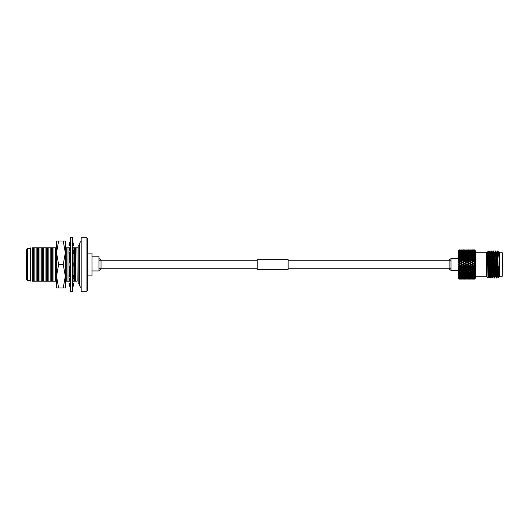 <?xml version="1.0" encoding="UTF-8"?>
<svg xmlns="http://www.w3.org/2000/svg" width="529" height="529" viewBox="0 0 529 529"><rect width="100%" height="100%" fill="white"/><g stroke="black" fill="none" stroke-linecap="round" stroke-linejoin="round"><path stroke-width="0.79" d="M451.006 260.235L288.14 260.235M257.239 260.235L98.949 260.235M451.006 268.765L288.14 268.765M257.239 268.765L98.949 268.765M65.332 281.845L65.332 281.19L65.332 281.845M65.332 247.81L65.332 281.19M63.235 264.5L65.332 252.769L65.332 287.961L63.235 287.961L65.332 276.231L63.235 264.5L58.62 264.5L56.524 276.231L56.524 281.845L56.524 281.19L32.309 281.19C30.318 281.19 30.318 281.19 32.309 281.19C30.318 281.19 30.318 281.19 32.309 281.19L32.309 247.81C30.318 247.81 30.318 247.81 32.309 247.81L33.585 247.81L33.585 281.19M63.235 241.039L65.332 241.039L65.332 252.769L63.235 241.039L58.62 241.039L56.524 252.769L56.524 247.155L56.524 252.769L58.62 264.5M63.235 287.961L56.524 287.961L56.524 276.231L58.62 287.961M56.524 281.19L56.524 241.039L58.62 241.039M72.499 291.691L72.499 237.309L70.344 237.309L70.344 291.691L72.499 291.691M70.344 262.953L69.048 262.953L69.048 266.047L70.344 266.047M72.499 266.047L73.795 266.047L73.795 262.953L72.499 262.953M70.344 248.809L69.048 251.249L69.048 253.748L70.344 253.748M70.344 251.308L69.048 253.748M72.499 253.748L73.795 253.748L73.795 251.249L72.499 248.809M73.795 253.748L72.499 251.308M70.344 240.655L69.048 244.603L69.048 245.555L70.344 245.555M70.344 241.608L69.048 245.555M72.499 245.555L73.795 245.555L72.499 240.655M73.795 245.555L72.499 241.608M70.344 287.392L69.048 283.445L70.344 283.445M70.344 288.345L69.048 283.445M72.499 288.345L73.795 284.397L73.795 283.445L72.499 287.392M72.499 283.445L73.795 283.445M70.344 277.692L69.048 275.252L70.344 275.252M70.344 280.191L69.048 277.751L69.048 275.252M72.499 280.191L73.795 277.751L73.795 275.252L72.499 277.692M72.499 275.252L73.795 275.252M86.915 237.739L81.188 237.739L81.188 291.261L86.915 291.261L86.915 237.739L87.272 238.096L87.272 290.904L86.915 291.261M87.272 253.12L91.986 253.12L91.986 275.88L87.272 275.88M91.986 256.188L98.949 256.188L98.949 270.947L91.986 270.947M78.1 247.81L76.917 247.81L78.1 247.81L78.193 245.185L78.193 283.815L79.74 283.815M27.581 280.416L26.45 279.233L26.45 249.767L27.581 248.584L27.581 280.416L30.345 280.416L30.788 281.19M27.581 248.584L30.345 248.584L30.345 280.416M76.917 281.19L75.64 281.19L75.64 247.81L76.917 247.81L77.161 281.19M78.1 281.19L78.193 283.815M75.64 247.81L74.364 247.81L74.364 281.19L72.499 281.19M74.364 247.81L73.095 247.81L73.095 249.926M73.095 253.748L73.095 262.953M73.095 247.81L72.499 247.81M70.542 247.81L69.266 247.81L69.266 250.825M69.266 253.748L69.266 262.953M69.266 247.81L66.72 247.81L66.72 281.19L65.444 281.19M67.996 247.81L67.996 281.19L66.72 281.19M56.524 247.81L53.971 247.81L53.971 281.19M55.247 247.81L55.247 281.19M53.971 247.81L51.425 247.81L51.425 281.19M52.702 247.81L52.702 281.19M51.425 247.81L48.873 247.81L48.873 281.19M50.149 247.81L50.149 281.19M48.873 247.81L46.327 247.81L46.327 281.19M47.603 247.81L47.603 281.19M46.327 247.81L43.781 247.81L43.781 281.19M45.051 247.81L45.051 281.19M43.781 247.81L41.229 247.81L41.229 281.19M42.505 247.81L42.505 281.19M41.229 247.81L38.683 247.81L38.683 281.19M39.953 247.81L39.953 281.19M38.683 247.81L36.131 247.81L36.131 281.19M37.407 247.81L37.407 281.19M36.131 247.81L34.854 247.81L34.854 281.19M34.854 247.81L33.585 247.81M66.72 247.81L65.444 247.81M69.266 278.175L69.266 281.19L67.996 281.19M69.266 266.047L69.266 275.252M70.542 281.19L69.266 281.19M73.095 266.047L73.095 275.252M73.095 279.074L73.095 281.19M75.64 281.19L74.364 281.19M98.949 258.502A6.798 6.798 0 0 1 101.039 260.235L101.039 268.765A6.798 6.798 0 0 1 98.949 270.498M257.239 269.321L257.239 259.679L288.14 259.679L288.14 269.321L257.239 269.321M474.487 278.981L475.128 278.188L474.487 278.532L475.128 277.599L474.625 277.897L475.128 277.249L474.487 277.738L475.128 276.687L474.625 276.885L475.128 276.204L474.487 276.621L475.128 275.477L474.625 275.569L475.128 274.875L474.487 275.199L475.128 273.996L474.625 273.976L475.128 273.288L474.487 273.519L475.128 272.276L474.625 272.151L475.128 271.489L474.487 271.615L474.487 270.841L475.128 270.372L474.625 270.14L475.128 269.512L474.487 269.532L474.487 268.712L475.128 268.322L474.625 267.991L475.128 267.416L474.487 267.33L474.487 266.471L475.128 266.173L474.625 265.756L475.128 265.247L474.487 265.055L474.487 264.189L475.128 263.991L474.625 263.488L475.128 263.058L474.487 262.768L474.487 261.908L475.128 261.815L474.625 261.247L475.128 260.909L474.487 260.526L474.487 259.699L475.128 259.706L474.625 259.084L475.128 258.846L474.487 258.377L474.487 257.603L475.128 257.716L474.487 255.679L475.128 255.891L474.625 255.209L475.128 255.183L474.487 253.966L475.128 254.284L474.625 253.589L475.128 253.669L474.487 252.518L475.128 252.922L474.625 252.24L475.128 252.432L474.487 251.368L475.128 251.85L474.625 251.196L475.128 251.487L474.487 250.534L475.128 250.858L474.487 250.045L475.128 250.574L474.487 249.913L475.419 250.839L475.419 278.161L474.487 279.087L475.128 278.373L474.487 278.981L472.357 278.79M459.483 272.223L460.567 271.886L458.398 270.98L459.483 272.223L458.398 272.752L459.04 273.109L460.316 272.58L461.751 273.176L460.316 273.744L458.398 272.832L459.483 274.068L458.398 274.412L459.04 274.842L460.316 274.379L461.751 274.901L460.316 275.397L458.398 274.478L459.483 275.669L458.398 275.827L459.04 276.323L460.316 275.94L461.751 276.369L460.316 276.779L458.398 275.88L459.483 276.998L458.398 276.958L459.04 277.513L461.751 277.553L460.316 277.857L458.398 277.004L459.483 278.023L458.398 277.785L459.04 278.386L461.751 278.413L459.04 278.433L458.398 277.818L459.483 278.71L458.398 278.287L459.04 278.915L461.751 278.928L459.04 278.935L458.398 278.3L459.483 279.048L459.04 279.067L458.114 278.161L458.114 250.839L459.04 249.953L458.398 250.733L459.04 250.296L458.398 251.255L459.04 250.64L458.398 251.288L459.04 250.984L458.398 252.102L459.04 251.526L458.398 252.148L459.04 252.009L458.398 253.259L459.04 252.723L458.398 253.312L459.04 253.345L458.398 254.687L459.04 254.218L458.398 254.753L459.04 254.952L458.398 256.36L459.04 255.963L458.398 256.439L459.04 256.79L458.398 258.231L459.04 257.914L458.398 258.317L459.04 258.826L458.398 260.255L459.04 260.037L458.398 260.347L459.04 261.432L458.398 262.391L459.04 262.417L458.398 262.483L460.567 263.521L459.04 262.417M459.04 250.124L458.398 250.753L459.04 250.098L460.316 250.25L460.567 250.964L461.149 250.343L464.019 250.343L461.149 250.343M460.567 250.607L460.316 249.939L459.04 249.913L458.398 250.554M458.114 258.628L451.006 258.628L451.006 270.372L451.006 258.628A6.798 6.798 0 0 0 449.134 260.235L449.134 268.765A6.798 6.798 0 0 0 451.006 270.372L458.114 270.372M502.55 253.067L502.239 276.244L502.55 253.067M498.933 252.697L498.933 252.168L499.462 252.697L499.462 276.303L498.371 277.394L497.994 276.7L496.943 252.168L497.617 250.977L497.366 254.727M498.933 254.462L498.933 257.339L498.179 251.427L497.729 250.964L497.987 262.536C498.212 278.862 498.444 283.068 498.688 266.365M486.482 262.754L486.482 252.697L487.354 251.817L487.678 262.576C487.857 274.022 488.036 282.744 488.207 274.968L488.069 277.877L486.482 276.303L486.482 262.754M490.456 273.91L490.191 278.023L489.861 277.884L489.027 253.616L488.789 250.977L488.518 255.19M489.087 250.977L489.781 252.181L489.993 254.581L490.872 276.832L490.125 277.884L489.087 250.977L488.095 252.181L487.857 255.229M488.941 251.936L488.789 255.176M491.666 273.976L491.421 276.832L492.102 278.023L491.236 253.616L490.998 250.977L490.733 255.077M492.664 274.029L492.334 277.884L491.296 250.977L490.304 252.181L490.072 255.11M491.15 251.936L490.998 255.064M491.296 250.977L491.99 252.181L492.201 254.581L493.074 276.832L493.63 276.832L494.311 278.023L493.445 253.616L493.207 250.977L492.942 254.958M494.866 274.141L494.542 277.884L493.716 253.616L493.22 250.964M493.359 251.936L493.213 254.945M497.068 274.253L496.817 278.023L496.48 277.884L495.653 253.616L495.409 250.977L495.157 254.846M496.797 278.036L495.918 253.616L495.428 250.964M495.561 251.936L495.422 254.833M488.254 273.797L488.207 274.968M490.191 273.896L490.046 277.064M492.393 274.009L492.254 277.064M493.319 274.062L493.094 276.819L492.115 278.036M494.595 274.128L494.463 277.064M496.797 274.24L496.665 277.064M459.04 249.953L459.483 249.966L459.04 249.992M459.04 249.913L460.316 249.939M459.04 254.218L460.316 253.768L462.835 254.72L462.584 253.98L461.149 253.49L462.584 253.027L465.097 253.973L464.846 253.219L463.417 252.769L464.846 252.353L467.365 253.285L467.114 252.525L465.679 252.128L467.114 251.758L469.633 252.67L469.382 251.91L467.947 251.559L469.382 251.242L471.894 252.128L471.643 251.374L470.215 251.07L469.633 251.659L469.382 250.911L467.947 250.667L467.365 251.275L467.114 250.541L465.679 250.343L465.097 250.964L464.846 250.25L463.417 250.111L462.835 250.746L462.584 250.052L461.149 249.966L464.019 249.966L461.07 250.058M459.04 250.296L459.483 250.343L459.04 250.402M459.04 250.098L460.316 250.25M464.158 250.058L462.584 250.052M465.097 250.607L464.846 249.939L463.391 249.946M463.417 249.913L464.846 249.939M467.365 250.746L467.114 250.052L465.679 249.966L468.549 249.966L465.599 250.058M459.04 250.984L459.483 251.07L459.04 251.163M459.04 251.526L460.316 251.242L462.835 252.128L462.584 251.374L461.149 251.07L460.567 251.659L460.316 250.911L459.04 250.693M459.483 251.07L459.932 251.321M459.04 250.64L461.751 250.667L460.316 250.911M459.04 252.723L460.316 252.353L462.835 253.285L462.584 252.525L461.149 252.128L462.584 251.758L465.097 252.67L464.846 251.91L463.417 251.559L464.846 251.242L467.365 252.128L467.114 251.374L465.679 251.07L465.097 251.659L464.846 250.911L463.417 250.667L462.835 251.275L462.584 250.541M461.751 250.667L462.134 250.885M463.417 250.111L464.846 250.25M468.694 250.058L467.114 250.052M469.633 250.607L469.382 249.939L467.92 249.946M467.947 249.913L469.382 249.939M471.894 250.746L471.643 250.052L470.215 249.966L473.085 249.966L470.129 250.058M459.04 252.009L459.483 252.128L459.04 252.247M459.483 252.128L460.567 252.67L460.316 251.91L459.04 251.599M461.751 251.559L460.316 251.91M461.149 251.07L464.019 251.07L462.584 251.374M464.019 251.07L464.469 251.321M463.417 250.667L466.28 250.667L464.846 250.911M466.28 250.667L466.664 250.885M465.679 250.343L468.549 250.343L467.114 250.541M474.625 251.196L474.163 251.659L473.911 250.911L472.476 250.667L471.894 251.275L471.643 250.541L470.215 250.343L469.633 250.964L469.382 250.25L467.815 250.263M467.947 250.111L469.382 250.25M473.224 250.058L471.643 250.052M474.625 250.105L474.163 250.607L473.911 249.939L472.45 249.946M459.04 253.345L459.483 253.49L459.04 253.636M459.483 253.49L460.567 253.973L460.316 253.219L459.04 252.822M461.751 252.769L460.316 253.219M461.149 252.128L460.567 252.67M464.019 252.128L462.584 252.525M463.417 251.559L462.835 252.128M466.28 251.559L464.846 251.91M465.679 251.07L468.549 251.07L467.114 251.374M468.549 251.07L468.998 251.321M467.947 250.667L470.817 250.667L469.382 250.911M470.817 250.667L471.194 250.885M470.215 250.343L473.085 250.343L471.643 250.541M474.625 250.475L474.163 250.964L473.911 250.25L472.344 250.263M459.04 254.952L459.483 255.123L459.04 255.295M460.204 255.401L460.567 255.533L460.316 254.806L459.04 254.33M460.567 255.533L462.835 256.4L462.584 255.686L461.149 255.123L460.316 255.447L461.751 256.029L460.316 256.625L459.04 256.089M461.751 254.27L460.316 254.806M461.149 253.49L460.567 253.973M464.019 253.49L462.584 253.98M463.417 252.769L462.835 253.285M466.28 252.769L464.846 253.219M465.679 252.128L465.097 252.67M468.549 252.128L467.114 252.525M467.947 251.559L467.365 252.128M470.817 251.559L469.382 251.91M470.215 251.07L473.085 251.07L471.643 251.374M473.085 251.07L473.534 251.321M459.04 256.79L459.483 256.982L459.04 257.18M458.398 256.439L460.567 257.312L460.316 256.625M459.483 256.982L462.835 258.271L462.584 257.616L461.149 256.982L460.316 257.345L461.751 257.987L460.316 258.648L459.04 258.059M459.04 255.963L460.316 255.447M461.751 256.029L465.097 257.312L464.846 256.625L463.417 256.029L462.584 256.373L464.019 256.982L462.584 257.616M461.149 255.123L462.584 254.575L464.019 255.123L462.584 255.686M464.726 255.395L465.097 255.533L464.846 254.806L463.417 254.27L462.835 254.72M465.097 255.533L467.365 256.4L467.114 255.686L465.679 255.123L464.846 255.447L466.28 256.029L464.846 256.625M463.417 254.27L464.846 253.768L466.28 254.27L464.846 254.806M466.28 254.27L467.365 254.72L467.114 253.98L465.679 253.49L465.097 253.973M465.679 253.49L467.114 253.027L468.549 253.49L467.114 253.98M468.549 253.49L469.633 253.973L469.382 253.219L467.947 252.769L467.365 253.285M467.947 252.769L469.382 252.353L470.817 252.769L469.382 253.219M470.817 252.769L471.894 253.285L471.643 252.525L470.215 252.128L469.633 252.67M470.215 252.128L471.643 251.758L473.085 252.128L471.643 252.525M473.085 252.128L474.163 252.67L473.911 251.91L472.476 251.559L471.894 252.128M459.04 258.826L459.483 259.031L459.04 259.243M458.398 258.317L460.567 259.27L460.316 258.648M459.483 259.031L462.835 260.301L461.149 259.031L460.316 259.422L461.751 260.109L460.316 260.804L459.04 260.189M459.04 257.914L460.316 257.345M461.751 257.987L465.097 259.27L464.846 258.641L463.417 257.987L462.584 258.364L464.019 259.031L462.584 259.713M461.149 256.982L462.584 256.373M464.019 256.982L467.365 258.271L467.114 257.616L465.679 256.982L464.846 257.345L466.28 257.987L464.846 258.641M463.417 256.029L464.846 255.447M466.28 256.029L469.633 257.312L469.382 256.625L467.947 256.029L467.114 256.373L468.549 256.982L467.114 257.616M465.679 255.123L467.114 254.575L468.549 255.123L467.114 255.686M469.263 255.395L469.633 255.533L469.382 254.806L467.947 254.27L467.365 254.72M469.633 255.533L471.894 256.4L471.643 255.686L470.215 255.123L469.382 255.447L470.817 256.029L469.382 256.625M467.947 254.27L469.382 253.768L470.817 254.27L469.382 254.806M470.817 254.27L471.894 254.72L471.643 253.98L470.215 253.49L469.633 253.973M470.215 253.49L471.643 253.027L473.085 253.49L471.643 253.98M473.085 253.49L474.163 253.973L473.911 253.219L472.476 252.769L471.894 253.285M459.04 260.995L459.483 261.214L459.04 261.432M458.398 260.347L460.567 261.359L460.316 260.804M459.483 261.214L462.835 262.437L461.149 261.214L460.316 261.624L461.751 262.338L460.316 263.058M459.04 260.037L460.316 259.422M461.751 260.109L465.097 261.359L464.846 260.804L462.835 260.301L464.019 261.214L462.584 261.928M461.149 259.031L461.943 258.661M464.019 259.031L467.365 260.301L467.114 259.713L465.679 259.031L465.097 259.27L466.28 260.109L464.846 260.804M463.417 257.987L464.846 257.345M466.28 257.987L469.633 259.27L469.382 258.641L467.947 257.987L467.114 258.364L468.549 259.031L467.114 259.713M465.679 256.982L467.114 256.373M468.549 256.982L471.894 258.271L471.643 257.616L470.215 256.982L469.382 257.345L470.817 257.987L469.382 258.641M467.947 256.029L469.382 255.447M470.817 256.029L474.163 257.312L473.911 256.625L472.476 256.029L471.643 256.373L473.085 256.982L471.643 257.616M470.215 255.123L471.643 254.575L473.085 255.123L471.643 255.686M473.805 255.401L474.163 255.533L473.911 254.806L472.476 254.27L471.894 254.72M474.625 255.209L474.163 255.533L473.085 255.123L475.128 255.891M458.398 262.483L459.483 263.475L458.398 264.573L460.316 263.898L461.751 264.626L460.316 265.346L458.398 264.665L460.316 265.346M459.04 263.257L459.04 263.7M459.483 263.475L462.835 264.619L462.584 264.202L461.149 263.475L460.316 263.898M459.04 262.258L460.316 261.624M461.751 262.338L465.097 263.521L463.417 262.338L462.835 262.437L462.584 262.754L464.019 263.475L462.584 264.202M461.149 261.214L462.584 260.513M464.019 261.214L467.365 262.437L465.679 261.214L464.846 261.624L466.28 262.338L464.846 263.058M463.417 260.109L464.846 259.422M466.28 260.109L469.633 261.359L469.382 260.804L467.365 260.301L468.549 261.214L467.114 261.928M465.679 259.031L466.472 258.661M468.549 259.031L471.894 260.301L471.643 259.713L470.215 259.031L469.633 259.27L470.817 260.109L469.382 260.804M467.947 257.987L469.382 257.345M470.817 257.987L474.163 259.27L473.911 258.648L472.476 257.987L471.643 258.364L473.085 259.031L471.643 259.713M470.215 256.982L471.643 256.373M473.085 256.982L475.128 257.716M458.398 264.665L459.483 265.77L458.398 266.748L460.316 266.186L461.751 266.9L460.316 267.614L458.398 266.847L460.316 267.614M459.04 265.545L459.04 265.994M459.483 265.77L460.567 265.71L462.835 266.801L461.149 265.77L460.316 266.186M461.751 264.626L462.835 264.619L465.097 265.71L462.835 264.619L462.584 265.042L464.019 265.77L462.584 266.49M461.149 263.475L462.584 262.754M464.019 263.475L467.365 264.619L465.097 263.521L464.846 263.898L466.28 264.626L464.846 265.346M463.417 262.338L464.846 261.624M466.28 262.338L469.633 263.521L467.947 262.338L467.365 262.437L467.114 262.754L468.549 263.475L467.114 264.202M465.679 261.214L467.114 260.513M468.549 261.214L471.894 262.437L470.215 261.214L469.382 261.624L470.817 262.338L469.382 263.058M467.947 260.109L469.382 259.422M470.817 260.109L474.163 261.359L473.911 260.804L471.894 260.301L473.085 261.214L471.643 261.928M470.215 259.031L471.015 258.661M473.085 259.031L475.128 259.706M458.398 266.847L459.483 268.024L458.398 268.877L460.316 268.428L461.751 269.122L460.316 269.803L458.398 268.97L460.316 269.803M459.04 267.806L459.04 268.243M459.483 268.024L460.567 267.872L462.835 268.924L461.149 268.024L460.567 267.872L460.316 268.428M461.751 266.9L462.835 266.801L465.097 267.872L462.835 266.801L462.584 267.317L464.019 268.024L462.584 268.725M461.149 265.77L462.584 265.042M464.019 265.77L465.097 265.71L467.365 266.801L465.097 265.71L464.846 266.186L466.28 266.9L464.846 267.614M463.417 264.626L464.846 263.898M466.28 264.626L467.365 264.619L469.633 265.71L467.365 264.619L467.114 265.042L468.549 265.77L467.114 266.49M465.679 263.475L467.114 262.754M468.549 263.475L471.894 264.619L469.633 263.521L469.382 263.898L470.817 264.626L469.382 265.346M467.947 262.338L469.382 261.624M470.817 262.338L474.163 263.521L472.476 262.338L471.894 262.437L471.643 262.754L473.085 263.475L471.643 264.202M470.215 261.214L471.643 260.513M473.085 261.214L475.128 261.815M458.398 268.97L459.483 270.193L458.398 270.894L459.04 271.159L460.316 270.577L461.751 271.232L460.316 271.866M459.04 269.988L459.04 270.405M459.483 270.193L461.453 270.339M461.751 269.122L462.835 268.924L465.097 269.949L462.835 268.924L462.584 269.519L464.019 270.193L462.584 270.855L460.567 269.949L460.316 270.577M461.149 268.024L462.584 267.317M464.019 268.024L465.097 267.872L467.365 268.924L465.097 267.872L464.846 268.434L466.28 269.122L464.846 269.803M463.417 266.9L464.846 266.186M466.28 266.9L467.365 266.801L469.633 267.872L467.365 266.801L467.114 267.317L468.549 268.024L467.114 268.725M465.679 265.77L467.114 265.042M468.549 265.77L469.633 265.71L471.894 266.801L469.633 265.71L469.382 266.186L470.817 266.9L469.382 267.614M467.947 264.626L469.382 263.898M470.817 264.626L471.894 264.619L474.163 265.71L471.894 264.619L471.643 265.042L473.085 265.77L471.643 266.49M470.215 263.475L471.643 262.754M473.085 263.475L475.128 263.991M459.04 272.032L459.04 272.415M461.751 271.232L462.584 270.855M461.341 270.286L462.584 269.519M464.019 270.193L465.989 270.339M463.417 269.122L464.846 268.434M466.28 269.122L467.365 268.924L469.633 269.949L467.365 268.924L467.114 269.519L468.549 270.193L467.114 270.855L465.097 269.949L464.846 270.577L466.28 271.232L464.846 271.866L462.835 270.934L462.584 271.602L464.019 272.223L462.584 272.832L460.567 271.886L460.316 272.58M465.679 268.024L467.114 267.317M468.549 268.024L469.633 267.872L471.894 268.924L469.633 267.872L469.382 268.434L470.817 269.122L469.382 269.803M467.947 266.9L469.382 266.186M470.817 266.9L471.894 266.801L474.163 267.872L471.894 266.801L471.643 267.317L473.085 268.024L471.643 268.725M470.215 265.77L471.643 265.042M473.085 265.77L475.128 266.173M459.04 273.896L459.04 274.234M459.483 274.068L460.567 273.645L460.316 274.379M461.149 274.068L462.584 273.506L464.019 274.068L462.584 274.604L460.316 273.744M461.751 273.176L462.584 272.832M461.149 272.223L462.584 271.602M464.019 272.223L464.846 271.866M463.417 271.232L464.846 270.577M466.28 271.232L467.114 270.855M465.87 270.286L467.114 269.519M468.549 270.193L470.526 270.345M467.947 269.122L469.382 268.434M470.817 269.122L471.894 268.924L474.163 269.949L471.894 268.924L471.643 269.519L473.085 270.193L471.643 270.855L469.633 269.949L469.382 270.577L470.817 271.232L469.382 271.866L467.365 270.934L467.114 271.602L468.549 272.223L467.114 272.832L465.097 271.886L464.846 272.58L466.28 273.176L464.846 273.744L462.835 272.792L462.584 273.506M470.215 268.024L471.643 267.317M473.085 268.024L475.128 268.322M459.483 275.669L460.567 275.179L460.316 275.94M461.751 274.901L462.835 274.445L462.584 275.192L464.019 275.669L462.584 276.125L460.567 275.179M464.019 274.068L465.097 273.645L464.846 274.379L466.28 274.901L464.846 275.397L462.835 274.445M463.417 273.176L464.846 272.58M465.679 274.068L467.114 273.506L468.549 274.068L467.114 274.604L464.846 273.744M466.28 273.176L467.114 272.832M465.679 272.223L467.114 271.602M468.549 272.223L469.382 271.866M467.947 271.232L469.382 270.577M470.817 271.232L471.643 270.855M470.413 270.293L471.643 269.519M473.085 270.193L474.163 269.949L475.128 270.372L474.163 269.949L473.911 270.577L474.487 270.841M459.483 276.998L460.567 276.455L460.316 277.209M461.751 276.369L462.835 275.854L462.584 276.614L464.019 276.998L462.584 277.361L460.567 276.455M461.149 275.669L462.584 275.192M464.019 275.669L465.097 275.179L464.846 275.94L466.28 276.369L464.846 276.779L462.835 275.854M463.417 274.901L464.846 274.379M466.28 274.901L467.365 274.445L467.114 275.192L468.549 275.669L467.114 276.125L465.097 275.179M467.947 273.176L469.382 272.58L470.817 273.176L469.382 273.744L467.365 272.792L467.114 273.506M468.549 274.068L469.633 273.645L469.382 274.379L470.817 274.901L469.382 275.397L467.365 274.445M470.215 274.068L471.643 273.506L473.085 274.068L471.643 274.604L469.382 273.744M470.817 273.176L471.894 272.792L469.633 271.886L469.382 272.58M470.215 272.223L471.643 271.602L473.085 272.223L471.643 272.832M473.085 272.223L474.163 271.886L471.894 270.934L471.643 271.602M459.483 278.023L459.919 277.778M461.751 277.553L462.835 276.978L462.584 277.732L464.019 278.023L462.584 278.28L460.567 277.427L460.316 278.175M461.149 276.998L462.584 276.614M464.019 276.998L465.097 276.455L464.846 277.209L466.28 277.553L464.846 277.857L462.835 276.978M463.417 276.369L464.846 275.94M466.28 276.369L467.365 275.854L467.114 276.614L468.549 276.998L467.114 277.361L465.097 276.455M465.679 275.669L467.114 275.192M468.549 275.669L469.633 275.179L469.382 275.94L470.817 276.369L469.382 276.779L467.365 275.854M467.947 274.901L469.382 274.379M470.817 274.901L471.894 274.445L471.643 275.192L473.085 275.669L471.643 276.125L469.633 275.179M473.911 273.744L474.487 273.519L473.911 273.744L471.894 272.792L471.643 273.506M473.085 274.068L474.163 273.645L473.911 274.379L474.487 274.591M461.751 278.413L462.115 278.201M461.149 278.023L462.584 277.732M464.019 278.023L464.449 277.778M463.417 277.553L464.846 277.209M466.28 277.553L467.365 276.978L467.114 277.732L468.549 278.023L467.114 278.28L465.097 277.427L464.846 278.175L466.28 278.413L463.417 278.413L462.835 277.798L462.584 278.532L464.019 278.71L461.149 278.71L460.567 278.089L460.316 278.803M465.679 276.998L467.114 276.614M468.549 276.998L469.633 276.455L469.382 277.209L470.817 277.553L469.382 277.857L467.365 276.978M467.947 276.369L469.382 275.94M470.817 276.369L471.894 275.854L471.643 276.614L473.085 276.998L471.643 277.361L469.633 276.455M470.215 275.669L471.643 275.192M474.487 275.199L473.911 275.397L471.894 274.445M473.085 275.669L474.163 275.179L473.911 275.94L474.487 276.118M459.04 279.034L461.777 279.067M461.149 278.71L462.584 278.532M463.417 278.413L464.846 278.175M466.28 278.413L466.644 278.201M465.679 278.023L467.114 277.732M468.549 278.023L468.985 277.778M467.947 277.553L469.382 277.209M470.817 277.553L471.894 276.978L471.643 277.732L473.085 278.023L471.643 278.28L469.633 277.427L469.382 278.175L470.817 278.413L467.947 278.413L467.365 277.798L467.114 278.532L468.549 278.71L465.679 278.71L465.097 278.089L464.846 278.803L466.28 278.928L463.292 278.79M470.215 276.998L471.643 276.614M474.487 276.621L471.894 275.854M473.085 276.998L474.163 276.455L473.911 277.209L474.487 277.355M458.398 278.446L459.04 279.087L461.751 279.087M461.149 279.048L464.019 279.048L461.076 278.975M460.567 278.413L460.316 279.074M462.835 278.294L462.584 278.981M463.417 278.928L464.846 278.803M465.679 278.71L467.114 278.532M467.947 278.413L469.382 278.175M470.817 278.413L471.18 278.201M470.215 278.023L471.643 277.732M474.487 277.738L472.476 277.553L471.894 276.978M473.085 278.023L473.515 277.778M465.097 278.413L464.846 279.074L463.417 279.087L466.307 279.067M464.846 279.074L466.28 279.087M465.679 279.048L468.549 279.048L465.606 278.975M467.947 278.928L470.817 278.928L467.828 278.79M467.365 278.294L467.114 278.981M470.215 278.71L473.085 278.71L470.215 278.71L469.633 278.089L469.382 278.803M474.487 278.532L472.476 278.413L471.894 277.798L471.643 278.532M469.633 278.413L469.382 279.074L467.947 279.087L470.843 279.067M469.382 279.074L470.817 279.087M470.215 279.048L473.085 279.048L470.142 278.975M471.894 278.294L471.643 278.981M472.476 279.087L474.487 279.087L472.476 279.087M472.476 271.232L473.911 270.577M474.487 271.615L473.911 271.866M472.476 273.176L473.911 272.58L474.487 272.819M472.476 274.901L473.911 274.379M472.476 276.369L473.911 275.94M472.476 277.553L473.911 277.209M472.476 278.413L474.487 278.274M472.476 278.928L474.487 278.856M472.476 249.913L473.911 249.939M472.476 250.111L474.487 250.045M474.487 250.191L473.911 250.25M472.476 250.667L474.487 250.534M474.487 250.812L473.911 250.911M472.476 251.559L474.487 251.368M474.487 251.764L473.911 251.91M472.476 252.769L474.487 252.518M474.487 253.034L473.911 253.219M472.476 254.27L474.487 253.966M474.487 254.588L473.911 254.806M472.476 256.029L474.487 255.679M474.487 256.386L473.911 256.625M472.476 257.987L473.911 257.345L474.487 257.603M474.487 258.377L473.911 258.648M472.476 260.109L473.911 259.422L474.487 259.699M474.487 260.526L473.911 260.804M472.476 262.338L473.911 261.624L474.487 261.908M474.487 262.768L473.911 263.058M472.476 264.626L473.911 263.898L474.487 264.189M474.487 265.055L473.911 265.346M472.476 266.9L473.911 266.186L474.487 266.471M474.487 267.33L473.911 267.614M497.729 251.44L497.729 250.964M497.729 252.604L497.637 254.713M498.232 275.153L498.027 276.819M496.07 274.207L495.785 276.7L494.734 252.168L494.179 252.168L493.504 250.977M493.61 276.819L492.75 254.581L492.525 252.168L491.977 252.168L491.732 255.024M490.872 276.832L491.421 276.832L490.542 254.581L490.317 252.168L489.768 252.168M487.579 252.181L488.664 276.832L489.213 276.832L488.333 254.581L488.108 252.168L487.368 251.824M498.933 257.339L498.616 252.181L498.179 251.427M496.817 278.023L497.511 276.819L496.407 252.181L496.943 252.168M495.521 274.174L495.237 276.7L494.198 252.181M472.476 269.122L473.911 268.428L474.487 268.712M474.487 269.532L473.911 269.803M474.625 267.991L474.163 267.872L473.911 268.428M474.625 265.756L473.911 266.186M474.625 263.488L473.911 263.898M474.625 261.247L473.911 261.624M474.625 259.084L473.911 259.422M474.625 257.054L473.911 257.345M474.625 253.589L474.163 253.973M474.625 252.24L474.163 252.67M474.625 278.915L474.163 278.413L473.911 279.074M474.625 278.578L474.163 278.089L473.911 278.803M474.625 277.897L474.163 277.427L473.911 278.175M474.625 276.885L474.163 276.455M474.625 275.569L474.163 275.179M474.625 273.976L473.938 273.738M474.625 272.151L474.163 271.886L473.911 272.58M474.163 273.645L475.128 273.288M469.633 273.645L475.128 271.489M465.097 273.645L475.128 269.512M460.567 273.645L475.128 267.416M458.398 272.752L475.128 265.247M458.398 270.894L475.128 263.058M458.398 268.877L475.128 260.909M458.398 266.748L475.128 258.846M458.398 264.573L470.896 258.707M458.398 262.391L466.36 258.714M458.398 260.255L461.824 258.714M81.188 287.307C80.785 287.571 80.302 287.088 79.74 285.858L79.74 243.142C80.302 241.912 80.785 241.429 81.188 241.693M26.45 249.767L26.45 279.233M30.345 248.584L30.788 247.81M78.193 245.185L79.74 245.185M487.883 273.777L488.412 273.804M489.894 273.883L490.621 273.916M492.102 273.996L492.836 274.035M494.317 274.115L495.6 274.181M496.526 274.227L497.26 274.267M497.815 274.293L498.206 274.313M475.419 252.756L486.482 252.756M499.462 252.756L502.239 252.756M499.462 276.244L502.239 276.244M475.419 276.244L486.482 276.244M488.366 255.203L489.087 255.163M490.568 255.084L491.296 255.044M492.77 254.971L493.497 254.932M495.818 276.819L496.513 278.023M494.714 252.181L495.409 250.977M492.506 252.181L493.207 250.977M489.199 276.819L489.894 278.023M498.596 252.168L498.933 252.168M497.491 276.832L498.047 276.832M495.283 276.832L495.838 276.832M496.407 252.181L495.713 250.977M495.303 276.819L494.608 278.023M488.677 276.819L488.069 277.877"/></g></svg>
